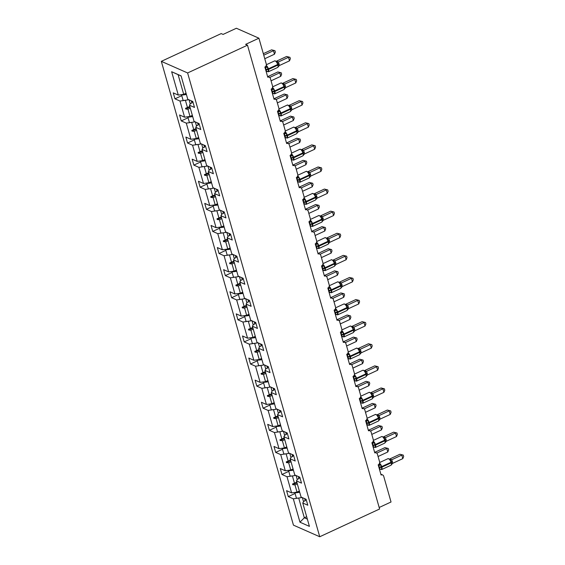 <?xml version="1.0" encoding="UTF-8"?>
<svg xmlns="http://www.w3.org/2000/svg" width="565" height="565" viewBox="0 0 565 565"><rect width="100%" height="100%" fill="white"/><g stroke="black" fill="none" stroke-linecap="round" stroke-linejoin="round"><path stroke-width="0.85" d="M161.329 61.345L221.205 33.589L223.083 34.416L236.389 28.25L258.918 38.201L245.613 44.367L247.491 45.193L187.615 72.956L161.329 61.345L293.447 525.146L319.734 536.75L187.615 72.956M258.918 38.201L266.263 63.979A2.373 2.027 -66.2 0 1 264.872 67.03L267.782 77.228A2.373 2.027 113.8 0 1 270.381 78.429L272.556 86.078A2.373 2.027 -66.2 0 1 271.165 89.129L274.074 99.327A2.373 2.027 113.8 0 1 276.673 100.528L278.856 108.176A2.373 2.027 -66.2 0 1 277.464 111.227L280.367 121.426A2.373 2.027 113.8 0 1 282.973 122.626L285.148 130.275A2.373 2.027 -66.2 0 1 283.757 133.326L286.667 143.531A2.373 2.027 113.8 0 1 289.266 144.725L291.441 152.381A2.373 2.027 -66.2 0 1 290.057 155.424L292.96 165.63A2.373 2.027 113.8 0 1 295.559 166.823L297.741 174.479A2.373 2.027 -66.2 0 1 296.35 177.523L299.252 187.728A2.373 2.027 113.8 0 1 301.858 188.929L304.034 196.578A2.373 2.027 -66.2 0 1 302.642 199.629L305.552 209.827A2.373 2.027 113.8 0 1 308.151 211.028L310.326 218.676A2.373 2.027 -66.2 0 1 308.942 221.727L311.845 231.925A2.373 2.027 113.8 0 1 314.444 233.126L316.626 240.775A2.373 2.027 -66.2 0 1 315.235 243.826L318.137 254.024A2.373 2.027 113.8 0 1 320.743 255.225L322.919 262.873A2.373 2.027 -66.2 0 1 321.527 265.924L324.437 276.123A2.373 2.027 113.8 0 1 327.036 277.323L329.211 284.972A2.373 2.027 -66.2 0 1 327.827 288.023L330.73 298.221A2.373 2.027 113.8 0 1 333.329 299.422L335.511 307.07A2.373 2.027 -66.2 0 1 334.12 310.121L337.023 320.32A2.373 2.027 113.8 0 1 339.629 321.52L341.804 329.169A2.373 2.027 -66.2 0 1 340.413 332.22L343.322 342.418A2.373 2.027 113.8 0 1 345.921 343.619L348.096 351.268A2.373 2.027 -66.2 0 1 346.712 354.319L349.615 364.517A2.373 2.027 113.8 0 1 352.214 365.717L354.396 373.366A2.373 2.027 -66.2 0 1 353.005 376.417L355.908 386.615A2.373 2.027 113.8 0 1 358.514 387.816L360.689 395.465A2.373 2.027 -66.2 0 1 359.298 398.516L362.207 408.714A2.373 2.027 113.8 0 1 364.806 409.915L366.982 417.563A2.373 2.027 -66.2 0 1 365.597 420.614L368.5 430.82A2.373 2.027 113.8 0 1 371.099 432.013L373.281 439.669A2.373 2.027 -66.2 0 1 371.89 442.713L374.793 452.918A2.373 2.027 113.8 0 1 377.399 454.112L379.574 461.767A2.373 2.027 -66.2 0 1 378.183 464.811L381.093 475.017A2.373 2.027 113.8 0 1 382.653 474.974L380.852 474.176M299.358 491.049L297.021 492.136L294.972 484.932L297.31 483.845M295.071 493.45L288.27 496.607L286.575 490.653L291.611 492.878L297.021 492.136M303.899 501.148L302.769 503.005L307.798 505.223L306.103 499.276L301.074 497.052L296.47 480.907L297.607 479.049M293.065 468.95L290.728 470.038L288.673 462.827L291.017 461.746M288.779 471.351L281.977 474.501L280.282 468.555L285.311 470.779L290.728 470.038M296.47 480.907L301.505 483.124L299.81 477.178L294.775 474.953L290.177 458.808L291.314 456.951M286.773 446.851L284.428 447.939L282.38 440.728L284.718 439.648M282.486 449.253L275.685 452.403L273.99 446.456L279.018 448.681L284.428 447.939M290.177 458.808L295.205 461.026L293.51 455.079L288.482 452.855L283.884 436.71L285.014 434.845M280.473 424.753L278.135 425.833L276.087 418.63L278.425 417.549M276.186 427.154L269.385 430.304L267.69 424.357L272.726 426.575L278.135 425.833M283.884 436.71L288.913 438.927L287.218 432.981L282.189 430.756L277.585 414.604L278.722 412.747M274.18 402.654L271.843 403.735L269.788 396.531L272.132 395.451M269.893 405.056L263.092 408.205L261.397 402.259L266.426 404.476L271.843 403.735M277.585 414.604L282.62 416.829L280.925 410.882L275.889 408.657L271.292 392.506L272.429 390.648M267.888 380.556L265.543 381.636L263.495 374.433L265.832 373.352M263.601 382.957L256.8 386.107L255.105 380.16L260.133 382.378L265.543 381.636M271.292 392.506L276.32 394.73L274.625 388.784L269.597 386.559L264.999 370.407L266.129 368.55M261.588 358.457L259.25 359.538L257.195 352.334L259.54 351.246M257.301 360.858L250.5 364.008L248.805 358.062L253.84 360.279L259.25 359.538M264.999 370.407L270.028 372.632L268.333 366.678L263.304 364.46L258.699 348.308L259.836 346.451M255.295 336.359L252.958 337.439L250.902 330.235L253.247 329.148M251.008 338.76L244.207 341.91L242.512 335.963L247.541 338.181L252.958 337.439M258.699 348.308L263.735 350.533L262.04 344.579L257.004 342.362L252.407 326.21L253.544 324.352M249.003 314.253L246.658 315.341L244.61 308.137L246.947 307.049M244.716 316.661L237.914 319.811L236.219 313.865L241.248 316.082L246.658 315.341M252.407 326.21L257.435 328.435L255.74 322.481L250.712 320.263L246.114 304.111L247.244 302.254M242.703 292.154L240.365 293.242L238.31 286.038L240.655 284.951M238.416 294.556L231.615 297.713L229.92 291.759L234.955 293.984L240.365 293.242M246.114 304.111L251.143 306.336L249.448 300.382L244.419 298.165L239.814 282.013L240.951 280.155M236.41 270.056L234.072 271.144L232.017 263.94L234.355 262.852M232.123 272.457L225.322 275.614L223.627 269.66L228.656 271.885L234.072 271.144M239.814 282.013L244.85 284.237L243.155 278.284L238.119 276.066L233.522 259.914L234.659 258.057M230.117 247.957L227.773 249.045L225.725 241.841L228.062 240.754M225.831 250.359L219.029 253.516L217.334 247.562L222.363 249.787L227.773 249.045M233.522 259.914L238.55 262.139L236.855 256.185L231.827 253.96L227.229 237.816L228.359 235.958M223.818 225.859L221.48 226.946L219.425 219.743L221.77 218.655M219.531 228.26L212.73 231.417L211.035 225.463L216.07 227.688L221.48 226.946M227.229 237.816L232.257 240.033L230.562 234.087L225.534 231.862L220.929 215.717L222.066 213.86M217.525 203.76L215.187 204.848L213.132 197.644L215.47 196.556M213.238 206.161L206.437 209.318L204.742 203.365L209.77 205.589L215.187 204.848M220.929 215.717L225.965 217.935L224.27 211.988L219.234 209.763L214.636 193.618L215.774 191.761M211.232 181.662L208.888 182.749L206.839 175.538L209.177 174.458M206.945 184.063L200.144 187.213L198.449 181.266L203.478 183.491L208.888 182.749M214.636 193.618L219.665 195.836L217.97 189.889L212.941 187.665L208.344 171.52L209.474 169.662M204.933 159.563L202.595 160.651L200.54 153.44L202.884 152.359M200.646 161.964L193.844 165.114L192.149 159.168L197.185 161.392L202.595 160.651M208.344 171.52L213.372 173.738L211.677 167.791L206.649 165.566L202.044 149.421L203.181 147.557M198.64 137.464L196.302 138.545L194.247 131.341L196.585 130.261M194.353 139.866L187.552 143.016L185.857 137.069L190.885 139.287L196.302 138.545M202.044 149.421L207.08 151.639L205.385 145.692L200.349 143.468L195.751 127.316L196.888 125.458M192.347 115.366L190.002 116.447L187.954 109.243L190.292 108.162M188.06 117.767L181.259 120.917L179.564 114.97L184.593 117.188L190.002 116.447M195.751 127.316L200.78 129.54L199.085 123.594L194.056 121.369L189.459 105.217L194.487 107.442L192.792 101.495L187.764 99.271L181.104 75.894L171.64 71.72L178.3 95.09L183.71 94.348L178.102 74.658L171.64 71.72M186.047 93.267L183.71 94.348M178.3 95.09L173.264 92.872L174.959 98.819L179.995 101.043L185.405 100.302L187.46 107.505L185.525 108.303L185.723 109.017L187.954 109.243M379.179 507.49L391.036 501.995L383.692 476.217A2.373 2.027 113.8 0 0 382.653 474.974M305.453 499.99L306.209 499.644M299.464 491.416L298.92 491.67M302.769 503.005L309.422 526.375L299.966 522.201L293.306 498.824L288.27 496.607M293.306 498.824L298.878 498.005M299.16 477.891L299.916 477.545M293.171 469.317L292.621 469.572M291.611 492.878L287.006 476.726L281.977 474.501M287.006 476.726L292.585 475.907M292.868 455.793L293.616 455.447M286.879 447.219L286.328 447.473M285.311 470.779L280.713 454.627L275.685 452.403M280.713 454.627L286.293 453.808M286.568 433.694L287.324 433.341M280.579 425.12L280.035 425.374M279.018 448.681L274.421 432.529L269.385 430.304M274.421 432.529L279.993 431.709M280.275 411.595L281.031 411.242M274.286 403.022L273.735 403.276M272.726 426.575L268.121 410.43L263.092 408.205M268.121 410.43L273.7 409.611M273.983 389.497L274.731 389.144M267.994 380.916L267.443 381.17M266.426 404.476L261.828 388.332L256.8 386.107M261.828 388.332L267.407 387.512M267.683 367.398L268.439 367.045M261.694 358.817L261.15 359.072M260.133 382.378L255.535 366.233L250.5 364.008M255.535 366.233L261.108 365.414M261.39 345.293L262.146 344.947M255.401 336.719L254.85 336.973M253.84 360.279L249.236 344.134L244.207 341.91M249.236 344.134L254.815 343.315M255.097 323.194L255.846 322.848M249.109 314.62L248.558 314.875M247.541 338.181L242.943 322.036L237.914 319.811M242.943 322.036L248.522 321.217M248.798 301.096L249.553 300.75M242.809 292.522L242.258 292.776M241.248 316.082L236.65 299.93L231.615 297.713M236.65 299.93L242.223 299.118M242.505 278.997L243.254 278.651M236.516 270.423L235.965 270.677M234.955 293.984L230.351 277.832L225.322 275.614M230.351 277.832L235.93 277.02M236.212 256.898L236.961 256.552M230.216 248.325L229.673 248.579M228.656 271.885L224.058 255.733L219.029 253.516M224.058 255.733L229.637 254.921M229.913 234.8L230.668 234.454M223.924 226.226L223.373 226.48M222.363 249.787L217.765 233.635L212.73 231.417M217.765 233.635L223.337 232.815M223.62 212.701L224.369 212.355M217.631 204.127L217.08 204.382M216.07 227.688L211.465 211.536L206.437 209.318M211.465 211.536L217.045 210.717M217.327 190.603L218.076 190.257M211.331 182.029L210.787 182.283M209.77 205.589L205.173 189.437L200.144 187.213M205.173 189.437L210.752 188.618M211.028 168.504L211.783 168.158M205.038 159.93L204.488 160.185M203.478 183.491L198.88 167.339L193.844 165.114M198.88 167.339L204.452 166.52M204.735 146.406L205.483 146.053M198.746 137.832L198.195 138.086M197.185 161.392L192.58 145.24L187.552 143.016M192.58 145.24L198.16 144.421M198.442 124.307L199.191 123.954M192.446 115.733L191.902 115.987M190.885 139.287L186.288 123.142L181.259 120.917M186.288 123.142L191.867 122.323M184.593 117.188L179.995 101.043M296.816 482.107L294.471 483.188L292.423 475.984M294.471 483.188L292.536 483.993L292.741 484.699L294.972 484.932M290.516 460.009L288.178 461.089L286.123 453.886M288.178 461.089L286.243 461.895L286.448 462.601L288.673 462.827M284.223 437.903L281.886 438.991L279.83 431.787M281.886 438.991L279.95 439.789L280.148 440.502L282.38 440.728M277.931 415.805L275.586 416.892L273.538 409.689M275.586 416.892L273.651 417.69L273.856 418.404L276.087 418.63M271.631 393.706L269.293 394.794L267.238 387.59M269.293 394.794L267.358 395.592L267.563 396.305L269.788 396.531M265.338 371.608L263 372.695L260.945 365.491M263 372.695L261.065 373.493L261.263 374.207L263.495 374.433M259.045 349.509L256.701 350.597L254.653 343.393M256.701 350.597L254.766 351.395L254.97 352.101L257.195 352.334M252.746 327.41L250.408 328.498L248.353 321.294M250.408 328.498L248.473 329.296L248.678 330.002L250.902 330.235M246.453 305.312L244.115 306.399L242.06 299.189M244.115 306.399L242.18 307.198L242.378 307.904L244.61 308.137M240.16 283.213L237.816 284.301L235.767 277.09M237.816 284.301L235.88 285.099L236.085 285.805L238.31 286.038M233.861 261.115L231.523 262.195L229.468 254.992M231.523 262.195L229.588 263L229.793 263.707L232.017 263.94M227.568 239.016L225.23 240.097L223.175 232.893M225.23 240.097L223.295 240.902L223.493 241.608L225.725 241.841M221.275 216.918L218.93 217.998L216.882 210.794M218.93 217.998L216.995 218.803L217.2 219.51L219.425 219.743M214.975 194.819L212.638 195.9L210.583 188.696M212.638 195.9L210.703 196.705L210.907 197.411L213.132 197.644M208.683 172.721L206.345 173.801L204.29 166.597M206.345 173.801L204.41 174.606L204.608 175.312L206.839 175.538M202.39 150.615L200.045 151.703L197.997 144.499M200.045 151.703L198.11 152.501L198.315 153.214L200.54 153.44M196.09 128.516L193.753 129.604L191.697 122.4M193.753 129.604L191.818 130.402L192.022 131.115L194.247 131.341M189.798 106.418L187.46 107.505M192.142 102.209L192.898 101.855M190.589 103.36L189.459 105.217M186.153 93.628L185.603 93.882M181.761 95.669L174.959 98.819M306.668 516.692L304.323 517.773L298.716 498.083M319.734 536.75L379.609 508.994L247.491 45.193M181.132 76L178.102 74.658M299.966 522.201L304.323 517.773L307.353 519.115M189.974 107.046L185.723 109.017M196.267 129.145L192.022 131.115M202.567 151.243L198.315 153.214M208.859 173.342L204.608 175.312M215.152 195.441L210.907 197.411M221.452 217.539L217.2 219.51M227.744 239.638L223.493 241.608M234.037 261.736L229.793 263.707M240.337 283.835L236.085 285.805M246.63 305.933L242.378 307.904M252.922 328.032L248.678 330.002M259.222 350.131L254.97 352.101M265.515 372.236L261.263 374.207M271.814 394.335L267.563 396.305M278.107 416.433L273.856 418.404M284.4 438.532L280.148 440.502M290.7 460.63L286.448 462.601M296.992 482.729L292.741 484.699M274.936 50.688L271.588 49.84L274.936 50.688L275.339 52.1L274.47 54.212L273.467 50.673L263.756 55.172M271.588 49.84L263.325 53.675M274.47 54.212L264.766 58.718M186.394 94.461A12.642 4.577 164.1 0 1 181.577 95.012L182.064 94.574M188.696 99.68A12.642 4.577 164.1 0 1 183.109 100.401L181.577 95.012M186.196 93.783A10.749 3.891 164.1 0 1 184.345 94.058M265.183 68.111L265.494 67.948A1.737 1.222 96.6 0 0 266.27 66.465L267.252 66.776L268.559 71.345L267.033 71.564M279.089 63.909L279.336 65.554L289.492 60.843L288.482 57.305L278.326 62.009L279.089 63.909A1.737 0.629 164.1 0 0 278.234 64.721L277.853 65.088A3.397 1.264 -114.9 0 1 277.662 67.461L278.376 66.642L278.114 64.297L276.596 61.507L274.689 60.872L266.348 64.735M286.61 56.479L289.951 57.319L286.61 56.479L276.511 61.154L278.39 61.988M265.494 67.948L265.119 67.885M266.186 71.649L266.588 71.465L265.522 67.948M268.559 71.345L266.588 71.465M265.578 67.92L267.252 66.776M278.128 66.91L279.336 65.554M276.829 62.341L278.326 62.009M289.951 57.319L290.353 58.732L289.492 60.843M189.056 99.843L190.094 103.48L191.93 103.042L191.295 100.831M192.651 101.432A10.749 3.891 -15.9 0 0 191.93 103.042M271.475 90.209L271.814 90.047A1.737 1.222 96.6 0 0 272.563 88.564L273.552 88.875L274.851 93.444L273.326 93.663M285.382 86.007L285.629 87.653L295.792 82.942L294.782 79.404L284.626 84.114L285.382 86.007A1.737 0.629 164.1 0 0 284.534 86.819L284.146 87.194A3.397 1.264 -114.9 0 1 283.962 89.56L284.668 88.74L284.414 86.396L282.888 83.606L280.982 82.97L272.648 86.833M292.903 78.577L296.251 79.418L292.903 78.577L282.804 83.253L284.682 84.086A1.737 1.61 147.9 0 1 282.994 83.726M272.485 93.748L272.881 93.564L271.871 90.019L271.412 89.983M274.851 93.444L272.881 93.564M271.871 90.019L273.552 88.875M284.428 89.009L285.629 87.653M283.122 84.439L284.626 84.114M296.251 79.418L296.653 80.83L295.792 82.942M195.349 121.941L196.387 125.578L198.223 125.14L197.595 122.93M198.944 123.53A10.749 3.891 -15.9 0 0 198.223 125.14M277.768 112.308L278.086 112.145A1.737 1.222 96.6 0 0 278.863 110.662L279.845 110.973L281.144 115.543L279.626 115.761M291.681 108.106L291.928 109.751L302.084 105.048L301.074 101.502L290.919 106.213L291.681 108.106A1.737 0.629 164.1 0 0 290.827 108.918L290.438 109.292A3.397 1.264 -114.9 0 1 290.255 111.658L290.968 110.839L290.707 108.494L289.181 105.704L287.274 105.069L278.94 108.932M299.196 100.676L302.543 101.516L299.196 100.676L289.103 105.351L290.975 106.185A1.737 1.61 147.9 0 1 289.294 105.825M278.086 112.145L277.705 112.082M278.778 115.846L279.181 115.663L278.107 112.153M281.144 115.543L279.181 115.663M278.171 112.117L279.845 110.973M290.721 111.107L291.928 109.751M289.421 106.538L290.919 106.213M302.543 101.516L302.946 102.929L302.084 105.048M201.649 144.04L202.687 147.677L204.516 147.239L203.887 145.028M205.236 145.629A10.749 3.891 -15.9 0 0 204.516 147.239M281.229 72.786L277.881 71.939L281.229 72.786L281.631 74.199L280.77 76.31L279.76 72.772L269.731 77.419M277.881 71.939L267.923 76.558M267.81 76.628L269.653 77.44M280.77 76.31L271.059 80.816M192.686 116.559A12.642 4.577 164.1 0 1 187.87 117.11L188.357 116.672M194.989 121.779A12.642 4.577 164.1 0 1 189.402 122.499L187.87 117.11M192.496 115.882A10.749 3.891 164.1 0 1 190.638 116.157M287.521 94.885L284.174 94.044L287.521 94.885L287.924 96.297L287.062 98.409L286.052 94.871L276.024 99.518M284.174 94.044L274.216 98.656M274.103 98.727L275.953 99.539M287.062 98.409L277.351 102.915M198.979 138.658A12.642 4.577 164.1 0 1 194.169 139.216L194.65 138.771M201.281 143.877A12.642 4.577 164.1 0 1 195.702 144.598L194.169 139.216M198.788 137.98A10.749 3.891 164.1 0 1 196.938 138.256M284.068 134.406L284.379 134.244A1.737 1.222 96.6 0 0 285.156 132.761L286.137 133.072L287.444 137.641L285.918 137.867M297.974 130.204L298.221 131.85L308.377 127.146L307.367 123.601L297.211 128.312L297.974 130.204A1.737 0.629 164.1 0 0 297.126 131.016L296.738 131.391A3.397 1.264 -114.9 0 1 296.547 133.757L297.261 132.945L296.999 130.593L295.481 127.803L293.574 127.167L285.24 131.031M305.495 122.775L308.836 123.615L305.495 122.775L295.396 127.457L297.275 128.283M284.379 134.244L284.004 134.188M285.071 137.945L285.473 137.761L284.407 134.251M287.444 137.641L285.473 137.761M284.463 134.223L286.137 133.072M297.013 133.206L298.221 131.85M295.714 128.636L297.211 128.312M308.836 123.615L309.246 125.027L308.377 127.146M207.941 166.138L208.979 169.783L210.816 169.338L210.187 167.127M211.536 167.727A10.749 3.891 -15.9 0 0 210.816 169.338M290.361 156.505L290.678 156.343A1.737 1.222 96.6 0 0 291.448 154.859L292.437 155.17L293.736 159.74L292.211 159.966M304.267 152.303L304.514 153.955L314.677 149.245L313.667 145.699L303.511 150.41L304.267 152.303A1.737 0.629 164.1 0 0 303.419 153.115L303.031 153.489A3.397 1.264 -114.9 0 1 302.847 155.855L303.553 155.043L303.299 152.691L301.774 149.902L299.867 149.266L291.533 153.129M311.788 144.873L315.136 145.714L311.788 144.873L301.689 149.555L303.567 150.382M290.678 156.343L290.297 156.286M291.37 160.043L291.766 159.86L290.7 156.35M293.736 159.74L291.766 159.86M290.756 156.321L292.437 155.17M303.313 155.304L304.514 153.955M302.007 150.735L303.511 150.41M315.136 145.714L315.538 147.126L314.677 149.245M214.241 188.237L215.272 191.881L217.108 191.436L216.48 189.226M217.829 189.826A10.749 3.891 -15.9 0 0 217.108 191.436M293.821 116.983L290.474 116.143L293.821 116.983L294.224 118.396L293.362 120.507L292.352 116.969L282.316 121.623M290.474 116.143L280.508 120.755M280.395 120.825L282.246 121.637M293.362 120.507L283.651 125.013M205.279 160.757A12.642 4.577 164.1 0 1 200.462 161.315L200.949 160.877M207.581 165.976A12.642 4.577 164.1 0 1 201.995 166.696L200.462 161.315M205.081 160.079A10.749 3.891 164.1 0 1 203.231 160.354M300.114 139.082L296.766 138.241L300.114 139.082L300.516 140.494L299.655 142.613L298.645 139.068L288.616 143.722M296.766 138.241L286.808 142.86M286.695 142.924L288.538 143.736M299.655 142.613L289.944 147.112M211.571 182.855A12.642 4.577 164.1 0 1 206.755 183.413L207.242 182.975M213.874 188.081A12.642 4.577 164.1 0 1 208.287 188.795L206.755 183.413M211.381 182.177A10.749 3.891 164.1 0 1 209.523 182.453M296.653 178.604L296.992 178.448A1.737 1.222 96.6 0 0 297.748 176.958L298.73 177.276L300.029 181.845L298.511 182.064M310.566 174.401L310.814 176.054L320.969 171.343L319.96 167.798L309.804 172.509L310.566 174.401A1.737 0.629 164.1 0 0 309.712 175.214L309.323 175.588A3.397 1.264 -114.9 0 1 309.14 177.954L309.853 177.142L309.592 174.79L308.066 172L306.159 171.364L297.826 175.228M318.081 166.972L321.429 167.812L318.081 166.972L307.989 171.654L309.86 172.48A1.737 1.61 147.9 0 1 308.179 172.127M297.663 182.142L298.066 181.958L297.056 178.42L296.59 178.385M300.029 181.845L298.066 181.958M297.056 178.42L298.73 177.276M309.606 177.403L310.814 176.054M308.306 172.834L309.804 172.509M321.429 167.812L321.831 169.225L320.969 171.343M220.534 210.335L221.572 213.98L223.401 213.535L222.772 211.331M224.121 211.924A10.749 3.891 -15.9 0 0 223.401 213.535M306.407 161.18L303.066 160.34L306.407 161.18L306.809 162.593L305.947 164.712L304.938 161.166L294.909 165.82M303.066 160.34L293.101 164.959M292.988 165.022L294.838 165.835M305.947 164.712L296.237 169.21M217.864 204.961A12.642 4.577 164.1 0 1 213.054 205.512L213.535 205.074M220.166 210.18A12.642 4.577 164.1 0 1 214.587 210.893L213.054 205.512M217.673 204.276A10.749 3.891 164.1 0 1 215.823 204.551M302.953 200.702L303.264 200.54A1.737 1.222 96.6 0 0 304.041 199.057L305.022 199.374L306.329 203.944L304.803 204.163M316.859 196.5L317.106 198.153L327.262 193.442L326.252 189.897L316.096 194.607L316.859 196.5A1.737 0.629 164.1 0 0 316.012 197.312L315.623 197.686A3.397 1.264 -114.9 0 1 315.432 200.052L316.146 199.24L315.884 196.888L314.366 194.099L312.459 193.463L304.125 197.326M324.381 189.07L327.721 189.911L324.381 189.07L314.281 193.753L316.16 194.579A1.737 1.61 147.9 0 1 314.472 194.226M303.264 200.54L302.889 200.483M303.956 204.248L304.358 204.064L303.292 200.547M306.329 203.944L304.358 204.064M303.349 200.519L305.022 199.374M315.899 199.502L317.106 198.153M314.599 194.932L316.096 194.607M327.721 189.911L328.131 191.323L327.262 193.442M226.826 232.434L227.864 236.078L229.701 235.633L229.072 233.43M230.421 234.023A10.749 3.891 -15.9 0 0 229.701 235.633M312.706 183.279L309.359 182.439L312.706 183.279L313.109 184.691L312.247 186.81L311.237 183.265L301.202 187.919M309.359 182.439L299.394 187.057M299.281 187.121L301.131 187.94M312.247 186.81L302.536 191.309M224.164 227.059A12.642 4.577 164.1 0 1 219.347 227.61L219.834 227.172M226.466 232.279A12.642 4.577 164.1 0 1 220.88 232.992L219.347 227.61M223.966 226.374A10.749 3.891 164.1 0 1 222.116 226.65M309.246 222.801L309.564 222.645A1.737 1.222 96.6 0 0 310.333 221.155L311.322 221.473L312.622 226.042L311.096 226.261M323.152 218.599L323.406 220.251L333.562 215.54L332.552 211.995L322.396 216.706L323.152 218.599A1.737 0.629 164.1 0 0 322.304 219.418L321.916 219.785A3.397 1.264 -114.9 0 1 321.732 222.151L322.438 221.339L322.184 218.987L320.659 216.197L318.752 215.562L310.418 219.425M330.673 211.169L334.021 212.009L330.673 211.169L320.574 215.851L322.453 216.678A1.737 1.61 147.9 0 1 320.765 216.324M309.564 222.645L309.182 222.582M310.256 226.346L310.651 226.162L309.585 222.645M312.622 226.042L310.651 226.162M309.641 222.617L311.322 221.473M322.198 221.6L323.406 220.251M320.892 217.031L322.396 216.706M334.021 212.009L334.423 213.429L333.562 215.54M233.126 254.54L234.157 258.177L235.993 257.732L235.365 255.528M236.714 256.122A10.749 3.891 -15.9 0 0 235.993 257.732M318.999 205.378L315.651 204.537L318.999 205.378L319.402 206.79L318.54 208.909L317.53 205.363L307.501 210.018M315.651 204.537L305.693 209.156M305.58 209.22L307.424 210.039M318.54 208.909L308.829 213.408M230.456 249.158A12.642 4.577 164.1 0 1 225.64 249.709L226.127 249.271M232.759 254.377A12.642 4.577 164.1 0 1 227.172 255.09L225.64 249.709M230.266 248.473A10.749 3.891 164.1 0 1 228.408 248.748M315.538 244.899L315.877 244.744A1.737 1.222 96.6 0 0 316.633 243.254L317.615 243.572L318.914 248.141L317.396 248.36M329.452 240.697L329.699 242.35L339.855 237.639L338.845 234.101L328.689 238.804L329.452 240.697A1.737 0.629 164.1 0 0 328.597 241.516L328.209 241.884A3.397 1.264 -114.9 0 1 328.025 244.257L328.738 243.437L328.477 241.086L326.951 238.296L325.045 237.66L316.711 241.53M336.966 233.267L340.314 234.108L336.966 233.267L326.874 237.95L328.745 238.776A1.737 1.61 147.9 0 1 327.064 238.423M316.548 248.445L316.951 248.261L315.941 244.716L315.475 244.68M318.914 248.141L316.951 248.261M315.941 244.716L317.615 243.572M328.491 243.699L329.699 242.35M327.192 239.129L328.689 238.804M340.314 234.108L340.716 235.527L339.855 237.639M239.419 276.638L240.457 280.275L242.286 279.83L241.658 277.627M243.007 278.22A10.749 3.891 -15.9 0 0 242.286 279.83M325.292 227.476L321.951 226.636L325.292 227.476L325.694 228.896L324.833 231.007L323.823 227.462L313.794 232.116M321.951 226.636L311.986 231.255M311.873 231.318L313.723 232.137M324.833 231.007L315.122 235.506M236.749 271.257A12.642 4.577 164.1 0 1 231.94 271.807L232.42 271.37M239.052 276.476A12.642 4.577 164.1 0 1 233.472 277.189L231.94 271.807M236.558 270.579A10.749 3.891 164.1 0 1 234.708 270.847M321.838 266.998L322.149 266.842A1.737 1.222 96.6 0 0 322.926 265.359L323.907 265.67L325.214 270.24L323.689 270.458M335.744 262.796L335.991 264.448L346.147 259.738L345.137 256.199L334.981 260.903L335.744 262.796A1.737 0.629 164.1 0 0 334.897 263.615L334.508 263.982A3.397 1.264 -114.9 0 1 334.318 266.355L335.031 265.536L334.77 263.184L333.251 260.394L331.344 259.766L323.011 263.629M343.266 255.366L346.606 256.206L343.266 255.366L333.166 260.048L335.045 260.875M322.149 266.842L321.775 266.779M322.848 270.543L323.244 270.36L322.177 266.842M325.214 270.24L323.244 270.36M322.234 266.814L323.907 265.67M334.784 265.797L335.991 264.448M333.484 261.228L334.981 260.903M346.606 256.206L347.016 257.626L346.147 259.738M245.711 298.737L246.75 302.374L248.586 301.929L247.957 299.725M249.306 300.319A10.749 3.891 -15.9 0 0 248.586 301.929M331.591 249.575L328.244 248.734L331.591 249.575L331.994 250.994L331.132 253.106L330.122 249.561L320.087 254.215M328.244 248.734L318.279 253.353M318.173 253.417L320.016 254.236M331.132 253.106L321.421 257.605M243.049 293.355A12.642 4.577 164.1 0 1 238.232 293.906L238.72 293.468M245.351 298.574A12.642 4.577 164.1 0 1 239.765 299.288L238.232 293.906M242.851 292.677A10.749 3.891 164.1 0 1 241.001 292.945M328.131 289.096L328.449 288.941A1.737 1.222 96.6 0 0 329.218 287.458L330.207 287.769L331.507 292.338L329.981 292.557M342.037 284.894L342.291 286.547L352.447 281.836L351.437 278.298L341.281 283.001L342.037 284.894A1.737 0.629 164.1 0 0 341.189 285.713L340.801 286.081A3.397 1.264 -114.9 0 1 340.617 288.454L341.324 287.634L341.069 285.29L339.544 282.493L337.637 281.864L329.303 285.728M349.558 277.464L352.906 278.305L349.558 277.464L339.459 282.147L341.338 282.973A1.737 1.61 147.9 0 1 339.65 282.62M328.449 288.941L328.067 288.877M329.141 292.642L329.536 292.458L328.47 288.941M331.507 292.338L329.536 292.458M328.526 288.913L330.207 287.769M341.083 287.896L342.291 286.547M339.777 283.333L341.281 283.001M352.906 278.305L353.309 279.724L352.447 281.836M252.011 320.835L253.042 324.472L254.879 324.028L254.25 321.824M255.599 322.417A10.749 3.891 -15.9 0 0 254.879 324.028M337.884 271.673L334.537 270.833L337.884 271.673L338.287 273.093L337.425 275.204L336.415 271.666L326.386 276.313M334.537 270.833L324.578 275.452M324.465 275.515L326.309 276.334M337.425 275.204L327.714 279.703M249.342 315.454A12.642 4.577 164.1 0 1 244.525 316.005L245.012 315.567M251.644 320.673A12.642 4.577 164.1 0 1 246.058 321.386L244.525 316.005M249.151 314.776A10.749 3.891 164.1 0 1 247.293 315.044M334.423 311.195L334.741 311.04A1.737 1.222 96.6 0 0 335.518 309.556L336.5 309.867L337.799 314.437L336.281 314.656M348.337 306.993L348.584 308.645L358.74 303.935L357.73 300.396L347.574 305.1L348.337 306.993A1.737 0.629 164.1 0 0 347.482 307.812L347.094 308.179A3.397 1.264 -114.9 0 1 346.91 310.552L347.623 309.733L347.362 307.388L345.837 304.599L343.93 303.963L335.596 307.826M355.851 299.563L359.199 300.411L355.851 299.563L345.759 304.245L347.63 305.079A1.737 1.61 147.9 0 1 345.95 304.719M334.741 311.04L334.36 310.976M335.433 314.74L335.836 314.557L334.763 311.04M337.799 314.437L335.836 314.557M334.826 311.011L336.5 309.867M347.376 310.001L348.584 308.645M346.077 305.432L347.574 305.1M359.199 300.411L359.601 301.823L358.74 303.935M258.304 342.934L259.342 346.571L261.171 346.133L260.543 343.923M261.892 344.516A10.749 3.891 -15.9 0 0 261.171 346.133M344.177 293.772L340.836 292.931L344.177 293.772L344.579 295.191L343.718 297.303L342.708 293.765L332.679 298.412M340.836 292.931L330.871 297.55M330.758 297.614L332.608 298.433M343.718 297.303L334.007 301.802M255.634 337.552A12.642 4.577 164.1 0 1 250.825 338.103L251.312 337.665M257.937 342.771A12.642 4.577 164.1 0 1 252.357 343.485L250.825 338.103M255.444 336.874A10.749 3.891 164.1 0 1 253.593 337.15M340.723 333.301L341.062 333.138A1.737 1.222 96.6 0 0 341.811 331.655L342.793 331.966L344.099 336.535L342.574 336.754M354.629 329.091L354.877 330.744L365.032 326.033L364.03 322.495L353.867 327.199L354.629 329.091A1.737 0.629 164.1 0 0 353.782 329.911L353.393 330.278A3.397 1.264 -114.9 0 1 353.203 332.651L353.916 331.832L353.655 329.487L352.136 326.697L350.229 326.062L341.896 329.925M362.151 321.662L365.491 322.509L362.151 321.662L352.052 326.344L353.93 327.177A1.737 1.61 147.9 0 1 352.242 326.817M341.733 336.839L342.129 336.655L341.119 333.11L340.66 333.075M344.099 336.535L342.129 336.655M341.119 333.11L342.793 331.966M353.669 332.1L354.877 330.744M352.369 327.531L353.867 327.199M365.491 322.509L365.901 323.922L365.032 326.033M264.597 365.032L265.635 368.67L267.471 368.232L266.842 366.021M268.191 366.614A10.749 3.891 -15.9 0 0 267.471 368.232M350.477 315.87L347.129 315.03L350.477 315.87L350.879 317.29L350.018 319.402L349.008 315.863L338.972 320.51M347.129 315.03L337.164 319.649M337.058 319.719L338.901 320.532M350.018 319.402L340.307 323.907M261.934 359.651A12.642 4.577 164.1 0 1 257.117 360.202L257.605 359.764M264.236 364.87A12.642 4.577 164.1 0 1 258.65 365.59L257.117 360.202M261.736 358.973A10.749 3.891 164.1 0 1 259.886 359.248M347.016 355.399L347.334 355.237A1.737 1.222 96.6 0 0 348.104 353.754L349.092 354.064L350.392 358.634L348.866 358.853M360.922 351.197L361.176 352.843L371.332 348.132L370.322 344.594L360.166 349.297L360.922 351.197A1.737 0.629 164.1 0 0 360.075 352.009L359.686 352.376A3.397 1.264 -114.9 0 1 359.502 354.749L360.209 353.93L359.954 351.585L358.429 348.796L356.522 348.16L348.188 352.023M368.444 343.76L371.791 344.608L368.444 343.76L358.344 348.443L360.223 349.276A1.737 1.61 147.9 0 1 358.535 348.916M347.334 355.237L346.952 355.173M348.026 358.937L348.421 358.754L347.355 355.237M350.392 358.634L348.421 358.754M347.411 355.208L349.092 354.064M359.969 354.199L361.176 352.843M358.662 349.629L360.166 349.297M371.791 344.608L372.194 346.02L371.332 348.132M270.896 387.131L271.927 390.768L273.764 390.33L273.135 388.12M274.484 388.72A10.749 3.891 -15.9 0 0 273.764 390.33M356.769 337.976L353.422 337.128L356.769 337.976L357.172 339.388L356.31 341.5L355.3 337.962L345.272 342.609M353.422 337.128L343.464 341.747M343.351 341.818L345.194 342.63M356.31 341.5L346.599 346.006M268.227 381.749A12.642 4.577 164.1 0 1 263.41 382.3L263.897 381.862M270.529 386.969A12.642 4.577 164.1 0 1 264.943 387.689L263.41 382.3M268.036 381.071A10.749 3.891 164.1 0 1 266.179 381.347M353.309 377.498L353.626 377.335A1.737 1.222 96.6 0 0 354.403 375.852L355.385 376.163L356.685 380.732L355.166 380.951M367.222 373.296L367.469 374.941L377.625 370.23L376.615 366.692L366.459 371.403L367.222 373.296A1.737 0.629 164.1 0 0 366.367 374.108L365.979 374.482A3.397 1.264 -114.9 0 1 365.795 376.848L366.508 376.029L366.247 373.684L364.722 370.894L362.815 370.259L354.481 374.122M374.736 365.866L378.084 366.706L374.736 365.866L364.644 370.541L366.516 371.375M353.626 377.335L353.245 377.272M354.319 381.036L354.721 380.852L353.648 377.335M356.685 380.732L354.721 380.852M353.711 377.307L355.385 376.163M366.261 376.297L367.469 374.941M364.962 371.728L366.459 371.403M378.084 366.706L378.486 368.119L377.625 370.23M277.189 409.23L278.227 412.867L280.056 412.429L279.428 410.218M280.777 410.819A10.749 3.891 -15.9 0 0 280.056 412.429M363.062 360.075L359.721 359.227L363.062 360.075L363.464 361.487L362.603 363.599L361.593 360.06L351.564 364.707M359.721 359.227L349.756 363.846M349.643 363.916L351.494 364.729M362.603 363.599L352.892 368.105M274.519 403.848A12.642 4.577 164.1 0 1 269.71 404.399L270.197 403.961M276.822 409.067A12.642 4.577 164.1 0 1 271.242 409.787L269.71 404.399M274.329 403.17A10.749 3.891 164.1 0 1 272.478 403.445M359.608 399.596L359.919 399.434A1.737 1.222 96.6 0 0 360.696 397.951L361.678 398.261L362.984 402.831L361.459 403.05M372.801 398.134L372.54 395.783L371.127 393.113L369.115 392.357L360.781 396.22M381.036 387.964L384.384 388.805L382.915 388.791L383.918 392.329L373.762 397.04L372.752 393.501L382.915 388.791L381.036 387.964L370.937 392.64L372.815 393.473M359.919 399.434L359.545 399.37M360.618 403.135L361.014 402.951L359.947 399.441M362.984 402.831L361.014 402.951M360.004 399.406L361.678 398.261M372.554 398.396L373.762 397.04M371.254 393.826L372.752 393.501M384.384 388.805L384.786 390.217L383.918 392.329M283.482 431.328L284.52 434.965L286.356 434.527L285.728 432.317M287.077 432.917A10.749 3.891 -15.9 0 0 286.356 434.527M369.362 382.173L366.014 381.333L369.362 382.173L369.764 383.586L368.903 385.697L367.893 382.159L357.857 386.806M366.014 381.333L356.049 385.944M355.943 386.015L357.786 386.827M368.903 385.697L359.192 390.203M280.819 425.946A12.642 4.577 164.1 0 1 276.002 426.504L276.49 426.059M283.122 431.166A12.642 4.577 164.1 0 1 277.535 431.886L276.002 426.504M280.621 425.268A10.749 3.891 164.1 0 1 278.771 425.544M365.901 421.695L366.24 421.539A1.737 1.222 96.6 0 0 366.989 420.049L367.977 420.36L369.277 424.929L367.751 425.155M379.807 417.493L380.061 419.138L390.217 414.435L389.207 410.889L379.051 415.6L379.807 417.493A1.737 0.629 164.1 0 0 378.96 418.305L378.571 418.679A3.397 1.264 -114.9 0 1 378.388 421.045L379.094 420.233L378.84 417.881L377.314 415.091L375.407 414.456L367.073 418.319M387.329 410.063L390.676 410.903L387.329 410.063L377.229 414.745L379.108 415.572A1.737 1.61 147.9 0 1 377.42 415.211M366.911 425.233L367.307 425.05L366.297 421.511L365.838 421.476M369.277 424.929L367.307 425.05M366.297 421.511L367.977 420.36M378.854 420.494L380.061 419.138M377.547 415.925L379.051 415.6M390.676 410.903L391.079 412.316L390.217 414.435M289.781 453.427L290.813 457.064L292.649 456.626L292.02 454.415M293.369 455.016A10.749 3.891 -15.9 0 0 292.649 456.626M375.654 404.272L372.307 403.431L375.654 404.272L376.057 405.684L375.195 407.796L374.185 404.257L364.157 408.912M372.307 403.431L362.349 408.043M362.236 408.114L364.079 408.926M375.195 407.796L365.484 412.302M287.112 448.045A12.642 4.577 164.1 0 1 282.295 448.603L282.783 448.165M289.414 453.264A12.642 4.577 164.1 0 1 283.828 453.985L282.295 448.603M286.921 447.367A10.749 3.891 164.1 0 1 285.064 447.642M372.194 443.793L372.512 443.631A1.737 1.222 96.6 0 0 373.288 442.148L374.27 442.459L375.57 447.028L374.051 447.254M386.107 439.591L386.354 441.244L396.51 436.533L395.5 432.988L385.344 437.698L386.107 439.591A1.737 0.629 164.1 0 0 385.252 440.403L384.864 440.778A3.397 1.264 -114.9 0 1 384.68 443.144L385.394 442.331L385.132 439.98L383.607 437.19L381.7 436.554L373.366 440.418M393.621 432.161L396.969 433.002L393.621 432.161L383.529 436.844L385.401 437.67A1.737 1.61 147.9 0 1 383.72 437.317M372.512 443.631L372.13 443.574M373.204 447.332L373.606 447.148L372.533 443.638M375.57 447.028L373.606 447.148M372.596 443.61L374.27 442.459M385.146 442.593L386.354 441.244M383.847 438.023L385.344 437.698M396.969 433.002L397.372 434.414L396.51 436.533M296.074 475.525L297.112 479.169L298.942 478.725L298.313 476.514M299.662 477.114A10.749 3.891 -15.9 0 0 298.942 478.725M381.947 426.37L378.607 425.53L381.947 426.37L382.35 427.783L381.488 429.901L380.478 426.356L370.449 431.01M378.607 425.53L368.641 430.149M368.528 430.212L370.379 431.024M381.488 429.901L371.777 434.4M293.405 470.144A12.642 4.577 164.1 0 1 288.595 470.702L289.082 470.264M295.707 475.37A12.642 4.577 164.1 0 1 290.128 476.083L288.595 470.702M293.214 469.466A10.749 3.891 164.1 0 1 291.363 469.741M378.493 465.892L378.804 465.73A1.737 1.222 96.6 0 0 379.581 464.246L380.563 464.564L381.869 469.134L380.344 469.353M392.4 461.69L392.647 463.342L402.803 458.632L401.8 455.086L391.637 459.797L392.4 461.69A1.737 0.629 164.1 0 0 391.552 462.502L391.164 462.876A3.397 1.264 -114.9 0 1 390.98 465.242L391.686 464.43L391.425 462.078L389.907 459.289L388 458.653L379.666 462.516M399.921 454.26L403.269 455.1L399.921 454.26L389.822 458.942L391.7 459.769A1.737 1.61 147.9 0 1 390.012 459.416M378.804 465.73L378.43 465.673M379.503 469.43L379.899 469.247L378.832 465.737M381.869 469.134L379.899 469.247M378.889 465.708L380.563 464.564M391.439 464.691L392.647 463.342M390.14 460.122L391.637 459.797M403.269 455.1L403.671 456.513L402.803 458.632M302.367 497.624L303.405 501.268L305.241 500.823L304.613 498.62M305.962 499.213A10.749 3.891 -15.9 0 0 305.241 500.823M388.247 448.469L384.899 447.628L388.247 448.469L388.649 449.881L387.788 452L386.778 448.455L376.742 453.109M384.899 447.628L374.941 452.247M374.828 452.311L376.671 453.123M387.788 452L378.077 456.499M299.704 492.249A12.642 4.577 164.1 0 1 294.888 492.8L295.375 492.362M302.007 497.468A12.642 4.577 164.1 0 1 296.42 498.182L294.888 492.8M299.507 491.564A10.749 3.891 164.1 0 1 297.656 491.84M265.946 69.996A1.737 0.629 164.1 0 1 267.725 69.594L268.537 69.41A3.397 1.264 65.1 0 1 268.354 71.776L266.447 71.141M266.242 65.406A3.397 1.264 65.1 0 1 268.417 68.987L268.537 69.41L277.853 65.088L277.733 64.664A3.397 1.264 -114.9 0 0 275.247 60.907A3.397 1.264 -114.9 0 0 274.689 60.872M278.969 63.478A1.737 0.629 164.1 0 0 278.114 64.297L267.605 69.17A1.737 0.629 164.1 0 0 265.825 69.573M267.746 71.642A1.737 1.222 96.6 0 0 267.252 71.338M276.702 61.627A1.737 1.61 147.9 0 0 278.383 61.973M272.245 92.095A1.737 0.629 164.1 0 1 274.025 91.692L274.83 91.509A3.397 1.264 65.1 0 1 274.647 93.875L272.74 93.239M272.535 87.504A3.397 1.264 65.1 0 1 274.71 91.085L274.83 91.509L284.146 87.194L284.026 86.763A3.397 1.264 -114.9 0 0 281.54 83.006A3.397 1.264 -114.9 0 0 280.982 82.97M285.261 85.576A1.737 0.629 164.1 0 0 284.414 86.396L273.905 91.269A1.737 0.629 164.1 0 0 272.118 91.671M274.039 93.741A1.737 1.222 96.6 0 0 273.545 93.437M278.538 114.194A1.737 0.629 164.1 0 1 280.318 113.791L281.13 113.607A3.397 1.264 65.1 0 1 280.939 115.973L279.032 115.345M278.828 109.603A3.397 1.264 65.1 0 1 281.003 113.184L281.13 113.607L290.438 109.292L290.318 108.861A3.397 1.264 -114.9 0 0 287.839 105.104A3.397 1.264 -114.9 0 0 287.274 105.069M291.561 107.682A1.737 0.629 164.1 0 0 290.707 108.494L280.198 113.367A1.737 0.629 164.1 0 0 278.418 113.77M280.339 115.839A1.737 1.222 96.6 0 0 279.837 115.535M284.831 136.292A1.737 0.629 164.1 0 1 286.61 135.89L287.423 135.706A3.397 1.264 65.1 0 1 287.239 138.079L285.332 137.443M285.127 131.702A3.397 1.264 65.1 0 1 287.303 135.282L287.423 135.706L296.738 131.391L296.618 130.96A3.397 1.264 -114.9 0 0 294.132 127.203A3.397 1.264 -114.9 0 0 293.574 127.167M297.854 129.78A1.737 0.629 164.1 0 0 296.999 130.593L286.49 135.466A1.737 0.629 164.1 0 0 284.711 135.868M286.632 137.938A1.737 1.222 96.6 0 0 286.137 137.634M295.587 127.923A1.737 1.61 147.9 0 0 297.268 128.269M291.13 158.391A1.737 0.629 164.1 0 1 292.91 157.988L293.715 157.805A3.397 1.264 65.1 0 1 293.532 160.178L291.625 159.542M291.42 153.8A3.397 1.264 65.1 0 1 293.595 157.381L293.715 157.805L303.031 153.489L302.911 153.066A3.397 1.264 -114.9 0 0 300.425 149.301A3.397 1.264 -114.9 0 0 299.867 149.266M304.147 151.879A1.737 0.629 164.1 0 0 303.299 152.691L292.79 157.564A1.737 0.629 164.1 0 0 291.003 157.967M292.924 160.036A1.737 1.222 96.6 0 0 292.43 159.733M301.88 150.029A1.737 1.61 147.9 0 0 303.56 150.368M297.423 180.496A1.737 0.629 164.1 0 1 299.203 180.087L300.015 179.903A3.397 1.264 65.1 0 1 299.824 182.276L297.917 181.64M297.713 175.899A3.397 1.264 65.1 0 1 299.888 179.479L300.015 179.903L309.323 175.588L309.203 175.164A3.397 1.264 -114.9 0 0 306.724 171.4A3.397 1.264 -114.9 0 0 306.159 171.364M310.446 173.978A1.737 0.629 164.1 0 0 309.592 174.79L299.083 179.663A1.737 0.629 164.1 0 0 297.303 180.066M299.224 182.135A1.737 1.222 96.6 0 0 298.723 181.838M303.716 202.595A1.737 0.629 164.1 0 1 305.495 202.185L306.308 202.002A3.397 1.264 65.1 0 1 306.124 204.375L304.217 203.739M304.012 197.997A3.397 1.264 65.1 0 1 306.188 201.578L306.308 202.002L315.623 197.686L315.503 197.263A3.397 1.264 -114.9 0 0 313.017 193.505A3.397 1.264 -114.9 0 0 312.459 193.463M316.739 196.076A1.737 0.629 164.1 0 0 315.884 196.888L305.375 201.762A1.737 0.629 164.1 0 0 303.596 202.164M305.517 204.233A1.737 1.222 96.6 0 0 305.022 203.937M310.016 224.693A1.737 0.629 164.1 0 1 311.795 224.284L312.6 224.1A3.397 1.264 65.1 0 1 312.417 226.473L310.51 225.838M310.305 220.096A3.397 1.264 65.1 0 1 312.48 223.676L312.6 224.1L321.916 219.785L321.796 219.361A3.397 1.264 -114.9 0 0 319.31 215.604A3.397 1.264 -114.9 0 0 318.752 215.562M323.032 218.175A1.737 0.629 164.1 0 0 322.184 218.987L311.675 223.86A1.737 0.629 164.1 0 0 309.888 224.27M311.809 226.339A1.737 1.222 96.6 0 0 311.315 226.035M316.308 246.792A1.737 0.629 164.1 0 1 318.088 246.382L318.9 246.199A3.397 1.264 65.1 0 1 318.709 248.572L316.803 247.936M316.598 242.194A3.397 1.264 65.1 0 1 318.78 245.775L318.9 246.199L328.209 241.884L328.088 241.46A3.397 1.264 -114.9 0 0 325.61 237.703A3.397 1.264 -114.9 0 0 325.045 237.66M329.331 240.273A1.737 0.629 164.1 0 0 328.477 241.086L317.968 245.959A1.737 0.629 164.1 0 0 316.188 246.368M318.109 248.438A1.737 1.222 96.6 0 0 317.608 248.134M322.601 268.891A1.737 0.629 164.1 0 1 324.381 268.488L325.193 268.297A3.397 1.264 65.1 0 1 325.009 270.67L323.102 270.035M322.898 264.293A3.397 1.264 65.1 0 1 325.073 267.874L325.193 268.297L334.508 263.982L334.388 263.558A3.397 1.264 -114.9 0 0 331.902 259.801A3.397 1.264 -114.9 0 0 331.344 259.766M335.624 262.372A1.737 0.629 164.1 0 0 334.77 263.184L324.261 268.057A1.737 0.629 164.1 0 0 322.481 268.467M324.402 270.536A1.737 1.222 96.6 0 0 323.907 270.232M333.357 260.522A1.737 1.61 147.9 0 0 335.038 260.868M328.901 290.989A1.737 0.629 164.1 0 1 330.68 290.587L331.486 290.403A3.397 1.264 65.1 0 1 331.302 292.769L329.395 292.133M329.19 286.391A3.397 1.264 65.1 0 1 331.365 289.972L331.486 290.403L340.801 286.081L340.681 285.657A3.397 1.264 -114.9 0 0 338.195 281.9A3.397 1.264 -114.9 0 0 337.637 281.864M341.917 284.47A1.737 0.629 164.1 0 0 341.069 285.29L330.56 290.156A1.737 0.629 164.1 0 0 328.774 290.565M330.695 292.635A1.737 1.222 96.6 0 0 330.2 292.331M335.193 313.088A1.737 0.629 164.1 0 1 336.973 312.685L337.785 312.502A3.397 1.264 65.1 0 1 337.595 314.867L335.688 314.232M335.483 308.497A3.397 1.264 65.1 0 1 337.665 312.071L337.785 312.502L347.094 308.179L346.974 307.756A3.397 1.264 -114.9 0 0 344.495 303.998A3.397 1.264 -114.9 0 0 343.93 303.963M348.217 306.569A1.737 0.629 164.1 0 0 347.362 307.388L336.853 312.261A1.737 0.629 164.1 0 0 335.073 312.664M336.994 314.733A1.737 1.222 96.6 0 0 336.493 314.43M341.486 335.186A1.737 0.629 164.1 0 1 343.266 334.784L344.078 334.6A3.397 1.264 65.1 0 1 343.894 336.966L341.987 336.33M341.783 330.596A3.397 1.264 65.1 0 1 343.958 334.176L344.078 334.6L353.393 330.278L353.273 329.854A3.397 1.264 -114.9 0 0 350.787 326.097A3.397 1.264 -114.9 0 0 350.229 326.062M354.509 328.668A1.737 0.629 164.1 0 0 353.655 329.487L343.146 334.36A1.737 0.629 164.1 0 0 341.366 334.763M343.287 336.832A1.737 1.222 96.6 0 0 342.793 336.528M347.786 357.285A1.737 0.629 164.1 0 1 349.565 356.882L350.371 356.699A3.397 1.264 65.1 0 1 350.187 359.065L348.28 358.429M348.075 352.694A3.397 1.264 65.1 0 1 350.251 356.275L350.371 356.699L359.686 352.376L359.566 351.953A3.397 1.264 -114.9 0 0 357.087 348.195A3.397 1.264 -114.9 0 0 356.522 348.16M360.802 350.766A1.737 0.629 164.1 0 0 359.954 351.585L349.445 356.459A1.737 0.629 164.1 0 0 347.659 356.861M349.58 358.93A1.737 1.222 96.6 0 0 349.085 358.627M354.078 379.383A1.737 0.629 164.1 0 1 355.858 378.981L356.67 378.797A3.397 1.264 65.1 0 1 356.48 381.163L354.573 380.527M354.368 374.793A3.397 1.264 65.1 0 1 356.55 378.373L356.67 378.797L365.979 374.482L365.859 374.051A3.397 1.264 -114.9 0 0 363.38 370.294A3.397 1.264 -114.9 0 0 362.815 370.259M367.102 372.865A1.737 0.629 164.1 0 0 366.247 373.684L355.738 378.557A1.737 0.629 164.1 0 0 353.958 378.96M355.879 381.029A1.737 1.222 96.6 0 0 355.378 380.725M364.835 371.014A1.737 1.61 147.9 0 0 366.516 371.36M360.371 401.482A1.737 0.629 164.1 0 1 362.151 401.079L362.963 400.896A3.397 1.264 65.1 0 1 362.779 403.262L360.873 402.633M372.801 398.127L372.095 398.947A3.397 1.264 -114.9 0 0 372.279 396.581L372.667 396.206A1.737 0.629 164.1 0 1 373.514 395.394M360.668 396.891A3.397 1.264 65.1 0 1 362.843 400.472L362.963 400.896L372.279 396.581L372.158 396.15A3.397 1.264 -114.9 0 0 369.672 392.393A3.397 1.264 -114.9 0 0 369.115 392.357M373.394 394.963A1.737 0.629 164.1 0 0 372.54 395.783L362.031 400.656A1.737 0.629 164.1 0 0 360.251 401.058M362.172 403.127A1.737 1.222 96.6 0 0 361.678 402.824M371.127 393.113A1.737 1.61 147.9 0 0 372.808 393.459M366.671 423.581A1.737 0.629 164.1 0 1 368.451 423.178L369.256 422.994A3.397 1.264 65.1 0 1 369.072 425.367L367.165 424.732M366.96 418.99A3.397 1.264 65.1 0 1 369.136 422.571L369.256 422.994L378.571 418.679L378.451 418.248A3.397 1.264 -114.9 0 0 375.972 414.491A3.397 1.264 -114.9 0 0 375.407 414.456M379.687 417.069A1.737 0.629 164.1 0 0 378.84 417.881L368.331 422.754A1.737 0.629 164.1 0 0 366.544 423.157M368.465 425.226A1.737 1.222 96.6 0 0 367.97 424.922M372.964 445.679A1.737 0.629 164.1 0 1 374.743 445.277L375.555 445.093A3.397 1.264 65.1 0 1 375.365 447.466L373.458 446.83M373.253 441.088A3.397 1.264 65.1 0 1 375.435 444.669L375.555 445.093L384.864 440.778L384.744 440.354A3.397 1.264 -114.9 0 0 382.265 436.59A3.397 1.264 -114.9 0 0 381.7 436.554M385.987 439.167A1.737 0.629 164.1 0 0 385.132 439.98L374.623 444.853A1.737 0.629 164.1 0 0 372.844 445.255M374.764 447.325A1.737 1.222 96.6 0 0 374.263 447.021M379.256 467.785A1.737 0.629 164.1 0 1 381.036 467.375L381.848 467.191A3.397 1.264 65.1 0 1 381.665 469.564L379.758 468.929M379.553 463.187A3.397 1.264 65.1 0 1 381.728 466.768L381.848 467.191L391.164 462.876L391.044 462.452A3.397 1.264 -114.9 0 0 388.558 458.688A3.397 1.264 -114.9 0 0 388 458.653M392.28 461.266A1.737 0.629 164.1 0 0 391.425 462.078L380.916 466.951A1.737 0.629 164.1 0 0 379.136 467.354M381.057 469.423A1.737 1.222 96.6 0 0 380.563 469.127M269.343 77.186L267.542 76.388M275.635 99.285L273.834 98.494M281.928 121.383L280.127 120.592M288.228 143.482L286.427 142.691M294.52 165.58L292.719 164.789M300.82 187.686L299.012 186.888M307.113 209.785L305.312 208.986M313.406 231.883L311.605 231.085M319.705 253.982L317.897 253.184M325.998 276.08L324.197 275.282M332.291 298.179L330.49 297.381M338.59 320.277L336.782 319.479M344.883 342.376L343.082 341.578M351.176 364.474L349.375 363.676M357.476 386.573L355.668 385.782M363.768 408.672L361.967 407.881M370.061 430.77L368.26 429.979M376.361 452.869L374.553 452.078M277.662 67.461L268.354 71.776M283.962 89.56L274.647 93.875M290.255 111.658L280.939 115.973M296.547 133.757L287.239 138.079M302.847 155.855L293.532 160.178M309.14 177.954L299.824 182.276M315.432 200.052L306.124 204.375M321.732 222.151L312.417 226.473M328.025 244.257L318.709 248.572M334.318 266.355L325.009 270.67M340.617 288.454L331.302 292.769M346.91 310.552L337.595 314.867M353.203 332.651L343.894 336.966M359.502 354.749L350.187 359.065M365.795 376.848L356.48 381.163M372.095 398.947L362.779 403.262M378.388 421.045L369.072 425.367M384.68 443.144L375.365 447.466M390.98 465.242L381.665 469.564"/></g></svg>
